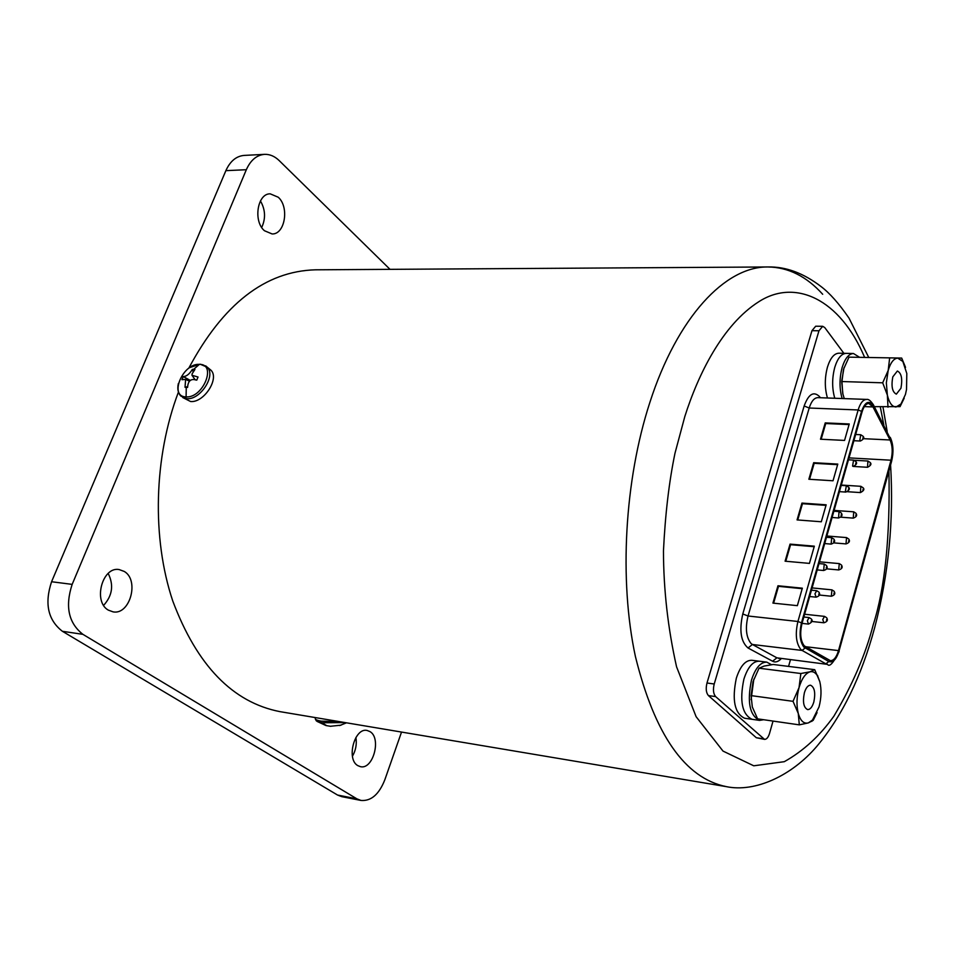 <?xml version="1.0" encoding="UTF-8"?>
<svg xmlns="http://www.w3.org/2000/svg" width="955" height="955" viewBox="0 0 955 955"><rect width="100%" height="100%" fill="white"/><g stroke="black" fill="none" stroke-linecap="round" stroke-linejoin="round"><path stroke-width="1.43" d="M260.44 200.944C265.43 209.67 265.848 218.504 261.706 227.457M278.227 197.219C289.52 207.008 284.972 234.548 272.115 233.951L264.44 230.728C253.003 221.226 257.408 193.328 270.229 193.841L278.227 197.219M108.19 573.43C113.931 584.997 112.415 595.634 103.641 605.351M124.269 571.448C139.585 580.198 129.987 615.211 113.084 611.868L108.357 610.138C92.814 601.745 102.292 566.327 119.1 569.55L124.269 571.448M355.905 737.475C356.955 744.112 355.797 750.355 352.431 756.229M369.967 731.59C381.654 738.131 373.119 769.897 360.453 766.674L357.85 765.647C345.996 759.368 354.532 727.268 367.138 730.468L369.967 731.59M225.869 170.659L246.33 169.715C250.604 160.165 256.68 155.044 264.535 154.352L244.134 155.414C236.243 156.107 230.155 161.192 225.869 170.659L51.57 581.738C44.348 603.56 47.965 620.07 62.397 631.291L337.533 795.038L341.675 796.637L361.014 800.445L356.895 798.846L337.533 795.038M62.397 631.291L82.918 634.347L356.895 798.846M82.918 634.347C68.521 623.066 64.94 606.401 72.162 584.376L51.57 581.738M246.33 169.715L72.162 584.376M264.535 154.352C269.799 154.161 274.67 156.238 279.17 160.571L390.022 269.346M361.014 800.445C371.101 801.269 379.04 794.393 384.817 779.817L401.53 732.067M890.585 464.954C893.904 520.403 888.616 574.576 874.72 627.495C861.482 676.51 842.167 716.154 816.752 746.428C791.588 775.914 754.963 792.662 726.289 786.634C685.057 778.241 654.748 734.837 635.385 656.407C618.959 580.067 624.534 480.258 649.794 402.64C677.334 316.893 725.466 266.23 768.011 266.97L315.437 269.811C265.263 271.208 223.028 304.036 188.732 368.284M178.442 392.063C153.779 457.075 151.714 538.202 172.76 600.97C196.993 665.528 232.722 702.426 279.97 711.642L726.289 786.634M802.021 623.424C799.741 633.344 800.481 640.829 804.253 645.855L830.384 660.669C833.751 660.669 836.461 657.315 838.502 650.594L891.003 460.214C892.853 452.384 892.543 445.639 890.072 439.98L872.989 406.937L868.835 403.464C866.006 403.607 863.738 406.436 862.043 411.987L802.021 623.424M781.202 658.699C778.158 661.851 775.293 662.698 772.595 661.23L748.04 647.991C740.841 641.784 739.086 630.443 742.775 613.958L804.158 405.982C808.527 394.033 813.66 390.917 819.557 396.623L820.333 397.734M843.862 353.302L824.762 327.577L822.697 326.3L818.972 330.776L714.221 683.995C712.848 689.653 713.337 693.855 715.653 696.601L764.525 739.373C766.59 739.421 768.25 737.451 769.515 733.476L773.037 721.073M788.567 666.399L790.43 659.833M822.697 326.3L815.701 326.216L811.965 330.669L706.987 683.016C705.626 688.674 706.115 692.864 708.443 695.598L756.312 737.726L764.525 739.373M797.067 519.914L821.312 521.776L826.159 504.813L801.949 503.094L797.067 519.914M808.861 479.255L833.023 480.783L837.786 464.082L813.672 462.698L808.861 479.255M785.094 561.194L809.422 563.39L814.34 546.176L790.048 544.111L785.094 561.194M820.488 439.216L844.554 440.422L849.246 423.972L825.227 422.898L820.488 439.216M772.929 603.106L797.353 605.661L802.343 588.185L777.955 585.761L772.929 603.106M801.949 503.094L802.475 503.691L797.747 519.962M826.003 505.374L802.475 503.691M813.672 462.698L814.185 463.318L809.542 479.303M837.63 464.667L814.185 463.318M790.048 544.111L790.573 544.696L785.774 561.254M814.197 546.702L790.573 544.696M825.227 422.898L825.729 423.531L821.169 439.252M849.079 424.581L825.729 423.531M777.955 585.761L778.492 586.334L773.61 603.178M802.2 588.686L778.492 586.334M859.321 357.146L853.472 353.517L846.154 353.362C841.415 353.613 837.63 358.256 834.789 367.281C831.948 378.12 831.948 388.446 834.777 398.259C831.948 388.446 831.948 378.12 834.789 367.281C837.63 358.256 841.415 353.613 846.154 353.362L838.86 353.195C834.109 353.457 830.301 358.089 827.46 367.09C824.607 377.894 824.607 388.196 827.46 397.984M853.472 353.517C848.768 353.78 844.996 358.423 842.155 367.472C839.326 378.335 839.314 388.685 842.131 398.522M900.947 388.231L896.351 394.14C892.28 392.087 891.087 386.333 892.794 376.879L897.366 371.018C901.448 373.059 902.642 378.801 900.947 388.231M844.005 367.699L841.665 381.451L842.931 394.308M844.268 398.605L842.752 393.556L841.94 381.546L843.516 369.275L849.007 357.146L901.699 358.077L849.007 357.146M905.531 367.365L901.699 358.077M874.35 406.663L900.052 406.627L904.182 398.223M889.642 358.089L888.186 370.468L882.683 382.812L841.94 381.546M882.683 382.812L887.362 395.107L887.995 407.188M902.833 361.444L906.808 373.512L906.522 389.473L905.436 394.475L900.959 404.001L896.065 406.985C892.125 406.866 889.224 402.903 887.362 395.107L886.347 382.836L888.186 370.468C890.585 362.554 893.761 358.447 897.712 358.125L902.833 361.444L901.759 358.197M771.485 664.704L766.793 662.137L759.273 661.206C752.922 661.111 747.801 667.091 743.885 679.16C739.373 701.006 742.095 714.376 752.039 719.306L744.554 718.22C734.562 713.301 731.828 699.955 736.341 678.169C740.268 666.136 745.413 660.168 751.776 660.275L759.273 661.206C752.922 661.111 747.801 667.091 743.885 679.16C739.373 701.006 742.095 714.376 752.039 719.306L759.571 720.392L763.642 719.724M766.793 662.137C760.478 662.042 755.369 668.046 751.466 680.163C746.953 702.056 749.663 715.462 759.571 720.392M813.839 701.949C812.263 707.07 810.174 709.625 807.596 709.589C803.609 707.56 802.534 701.973 804.373 692.817C805.948 687.719 808.014 685.189 810.58 685.224C814.567 687.242 815.654 692.817 813.839 701.949M753.817 679.16L751.096 699.681M800.851 673.514L799.025 687.66L793.02 701.328L798.261 713.433L799.311 724.857L757.59 718.852L752.325 706.998L751.084 695.61L753.029 681.607L759.01 668.214L764.131 666.077L773.192 664.477L814.711 669.67L809.9 671.842L800.851 673.514L759.01 668.214M799.311 724.857L808.348 722.899L812.478 720.058L819.02 706.951C821.372 697.902 821.622 689.474 819.796 681.655L814.711 669.67M819.796 681.655L817.814 676.403C815.666 672.595 813.027 671.078 809.9 671.842C805.351 673.43 801.723 678.707 799.025 687.66C796.601 696.911 796.351 705.506 798.261 713.433C800.469 720.894 803.824 724.045 808.348 722.899L813.171 720.392L817.062 712.621M793.02 701.328L751.084 695.61M199.392 364.356C217.012 363.927 203.093 398.319 186.094 396.886C168.653 396.922 182.608 363.115 199.392 364.356L193.638 369.346L194.939 369.442L192.11 373.859L191.979 375.279L198.031 377.022L196.754 380.162C191.096 378.252 188.04 380.663 187.586 387.396L185.019 387.3L185.628 379.398L181.975 379.696L183.253 376.568C186.416 376.509 189.448 374.109 192.361 369.37L193.638 369.346M208.011 368.117L210.936 370.182C219.71 378.502 203.94 402.915 190.618 401.53L182.727 397.531M192.361 369.37L193.22 371.949M189.866 380.15L183.253 376.568M187.741 386.596L185.019 387.3M315.317 718.948L316.332 720.87L321.763 722.756L345.042 722.577M326.216 725.597L330.788 726.325M330.311 726.289L341.054 725.167M888.926 471.006C890.227 536.806 884.987 588.089 873.216 624.833C865.612 654.426 852.493 684.878 833.882 716.19C819.879 735.827 803.358 751 784.306 761.684L753.758 765.803L723.007 751.084L696.111 716.692L676.558 666.793C667.915 628.271 663.546 589.629 663.462 550.892C665.241 514.22 669.085 481.666 674.994 453.207L684.795 416.619C698.045 374.73 722.422 324.748 758.867 301.685C795.157 278.287 840.006 298.975 864.562 357.23M868.68 357.325L849.019 318.146C839.003 303.559 829.62 292.994 820.87 286.416C803.31 273.023 785.69 266.541 768.011 266.97C788.257 267.245 806.486 276.341 822.685 294.271M880.295 406.89L883.829 424.999M804.158 405.982L809.207 408.012L748.04 615.999C745.163 628.127 746.142 637.272 751 643.443L752.421 644.494L802.093 650.427L800.72 649.352C796.016 643.121 795.085 633.822 797.926 621.478L801.484 622.863L861.553 411.342L858.151 409.97L797.926 621.478L748.04 615.999L742.775 613.958M805.089 648.051L802.093 650.427L825.86 663.832L828.809 661.529L803.895 647.12C799.872 641.641 799.072 633.559 801.484 622.863M863.165 489.127L862.902 490.07L863.165 489.127M860.849 486.31L863.105 487.766C864.681 489.258 863.786 490.858 860.419 492.577L860.849 486.31L841.295 485.045M848.816 540.47L848.541 541.425L848.816 540.47M846.536 537.581L848.72 539.002C850.248 541.139 849.341 542.774 846.011 543.908L846.536 537.581L826.839 535.994M834.181 592.804L833.906 593.771L834.181 592.804M831.936 589.856L834.061 591.217C835.613 593.568 834.706 595.24 831.327 596.242L831.936 589.856L812.108 587.91M863.069 437.533L862.819 438.464L863.069 437.533M860.718 434.728L863.034 436.232C864.597 437.712 863.714 439.312 860.36 441.031L859.751 440.661L860.718 434.728L855.656 434.489M848.661 488.578L848.398 489.521L848.661 488.578M846.333 485.713L848.601 487.181C850.213 488.674 849.305 490.297 845.903 492.076L845.318 491.73L846.333 485.713L841.2 485.391M833.978 540.625L833.703 541.581L833.978 540.625M831.674 537.701L833.882 539.109C835.434 541.282 834.527 542.953 831.148 544.111L831.674 537.701L826.481 537.271M818.996 593.688L818.722 594.667L818.996 593.688M816.728 590.703L818.877 592.052C820.464 594.416 819.545 596.123 816.107 597.162L814.949 593.807L816.728 590.703L811.464 590.178M811.404 620.607L811.117 621.598L811.404 620.607M809.148 617.587L811.249 618.9C813.003 620.631 812.084 622.362 808.479 624.092L807.333 620.726L809.148 617.587L803.847 617.014M826.529 567.019L826.254 567.998L826.529 567.019M824.237 564.071L826.421 565.444C827.985 567.771 827.066 569.455 823.664 570.505L824.237 564.071L819.008 563.593M841.355 514.47L841.092 515.425L841.355 514.47M839.039 511.582L841.283 513.014C842.799 515.139 841.892 516.786 838.562 517.968L839.039 511.582L833.882 511.2M855.907 462.936L855.644 463.867L855.907 462.936M853.567 460.095L855.859 461.587C857.447 463.08 856.551 464.691 853.161 466.434L852.576 466.076L853.567 460.095L848.458 459.821M826.755 619.353L826.493 620.332L826.755 619.353M824.523 616.381L826.624 617.694C828.212 620.082 827.293 621.777 823.879 622.779L822.756 619.473L824.523 616.381L804.635 614.244M841.534 566.506L841.26 567.473L841.534 566.506M839.266 563.593L841.427 564.978C842.955 567.282 842.047 568.941 838.705 569.944L839.266 563.593L819.509 561.827M856.026 514.673L855.752 515.616L856.026 514.673M853.722 511.82L855.955 513.265C857.435 515.342 856.54 516.965 853.257 518.123L853.722 511.82L834.109 510.4M870.232 463.832L869.981 464.751L870.232 463.832M867.916 461.026L870.184 462.507C871.748 464.011 870.853 465.598 867.522 467.282L867.916 461.026L854.367 460.274M838.788 651.847L839.182 651.429C833.381 662.997 829.477 667.318 827.496 664.382L776.893 657.828L752.421 644.494L748.04 647.991M827.496 664.382L776.893 657.828L772.595 661.23M817.85 397.638C814.245 397.793 811.356 401.255 809.207 408.012L858.151 409.97C860.264 403.094 863.081 399.584 866.591 399.417L818.483 397.662M811.965 330.669L818.972 330.776M763.332 738.776L756.312 737.726M715.653 696.601L708.443 695.598M714.221 683.995L706.987 683.016M891.218 461.731L838.991 651.119C836.317 659.535 832.915 662.997 828.809 661.529M890.191 437.33L890.561 438.035C893.355 444.648 893.713 452.36 891.636 461.17L838.991 651.119M873.109 404.263L890.466 438.954C893.104 445.09 893.438 452.372 891.469 460.811M866.591 399.417C868.513 398.951 870.805 400.814 873.491 404.98L890.466 438.954M861.553 411.342C865.146 401.637 869.098 399.823 873.383 405.899M872.989 406.937L864.347 406.603M863.308 438.667L890.072 439.98M891.003 460.214L849.007 457.887M805.28 646.678L838.502 650.594M205.671 365.849L207.331 367.257C216.105 375.578 200.287 400.038 186.953 398.677L180.841 396.074C178.012 393.126 177.176 388.948 178.346 383.516M186.094 396.886L186.261 387.36M315.341 717.587L315.341 718.172C314.792 719.354 316.75 720.345 321.19 721.144L339.956 721.717M326.777 725.669L321.763 722.756M887.183 431.505L882.969 406.997M778.576 658.377L779.244 658.461M860.419 492.577L847.455 491.718M846.011 543.908L833.703 542.882M831.327 596.242L819.187 595.013M860.36 441.031L853.889 440.709M845.903 492.076L839.433 491.646M831.148 544.111L824.69 543.562M816.107 597.162L809.661 596.517M808.479 624.092L802.033 623.376M823.664 570.505L817.217 569.908M838.562 517.968L832.091 517.479M853.161 466.434L867.522 467.282M823.879 622.779L811.714 621.454M838.705 569.944L826.529 568.834M853.257 518.123L840.71 517.18M900.959 404.001L899.825 406.663M817.814 676.403L817.587 675.376M812.478 720.058L811.834 721.383M210.936 370.182L207.331 367.257L200.096 364.165L189.687 367.615M192.206 375.613L195.321 379.959M185.628 379.398L189.162 381.045M317.096 721.419L325.834 725.49M346.51 722.816L339.634 725.561"/></g></svg>
